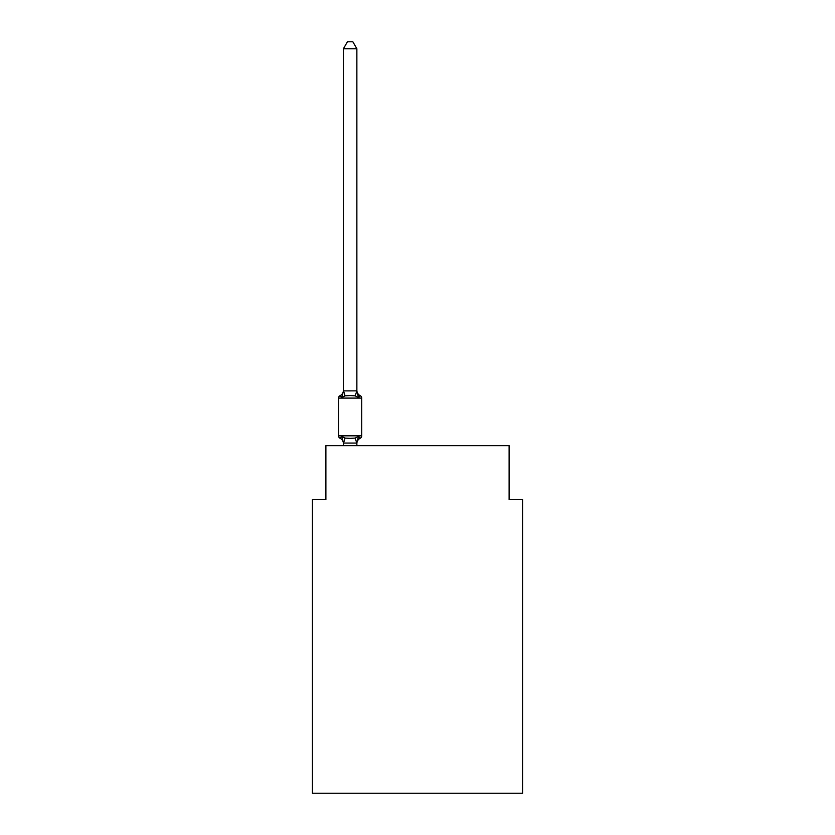 <?xml version="1.0" encoding="UTF-8"?>
<svg xmlns="http://www.w3.org/2000/svg" width="835" height="835" viewBox="0 0 835 835"><rect width="100%" height="100%" fill="white"/><g stroke="black" fill="none" stroke-linecap="round" stroke-linejoin="round"><path stroke-width="1.25" d="M522.585 793.25L522.585 499.549L509.11 499.549L509.11 445.66L325.89 445.66L325.89 499.549L312.415 499.549L312.415 793.25L522.585 793.25M356.869 443.573A5.928 5.928 0 0 1 360.209 438.25L358.559 436.35L360.209 438.25L358.559 436.35L360.209 438.25L358.559 436.35L360.209 438.25L358.559 436.35L360.209 438.25L358.559 436.35L360.209 438.25L358.559 436.35L360.209 438.25L358.559 436.35L360.209 438.25L358.559 436.35L360.209 438.25L358.559 436.35L360.209 438.25L358.559 436.35L356.764 443.061L343.509 443.061L341.713 436.35L340.064 438.25A2.693 2.693 0 0 1 338.551 435.818A2.693 2.693 0 0 0 340.064 438.25A2.693 2.693 0 0 1 338.551 435.818A2.693 2.693 0 0 0 340.064 438.25L341.713 436.35L340.064 438.25A2.693 2.693 0 0 1 338.551 435.818A2.693 2.693 0 0 0 340.064 438.25A2.693 2.693 0 0 1 338.551 435.818A2.693 2.693 0 0 0 340.064 438.25A2.693 2.693 0 0 1 338.551 435.818A2.693 2.693 0 0 0 340.064 438.25A2.693 2.693 0 0 1 338.551 435.818A2.693 2.693 0 0 0 340.064 438.25A2.693 2.693 0 0 1 338.551 435.818A2.693 2.693 0 0 0 340.064 438.25A2.693 2.693 0 0 1 338.551 435.818A2.693 2.693 0 0 0 340.064 438.25A2.693 2.693 0 0 1 338.551 435.818A2.693 2.693 0 0 0 340.064 438.25A2.693 2.693 0 0 1 338.551 435.818A2.693 2.693 0 0 0 340.064 438.25A2.693 2.693 0 0 1 338.551 435.818A2.693 2.693 0 0 0 340.064 438.25A2.693 2.693 0 0 1 338.551 435.818A2.693 2.693 0 0 0 340.064 438.25A2.693 2.693 0 0 1 338.551 435.818A2.693 2.693 0 0 0 340.064 438.25A2.693 2.693 0 0 1 338.551 435.818A2.693 2.693 0 0 0 340.064 438.25A2.693 2.693 0 0 1 338.551 435.818A2.693 2.693 0 0 0 340.064 438.25A2.693 2.693 0 0 1 338.551 435.818A2.693 2.693 0 0 0 340.064 438.25A2.693 2.693 0 0 1 338.551 435.818A2.693 2.693 0 0 0 340.064 438.25A2.693 2.693 0 0 1 338.551 435.818A2.693 2.693 0 0 0 340.064 438.25L341.713 436.35L340.064 438.25A2.693 2.693 0 0 1 338.551 435.818A2.693 2.693 0 0 0 340.064 438.25L341.713 436.35L340.064 438.25L341.713 436.35L340.064 438.25L341.713 436.35L340.064 438.25L341.713 436.35L340.064 438.25L341.713 436.35L340.064 438.25L341.713 436.35L340.064 438.25L341.713 436.35L340.064 438.25L341.713 436.35L340.064 438.25L341.713 436.35L345.085 438.083L350.136 438.354L355.188 438.083L358.559 436.35L360.209 438.25A2.693 2.693 0 0 0 361.722 435.818L361.722 398.097A2.693 2.693 0 0 0 360.209 395.675L358.559 397.575L360.209 395.675A5.928 5.928 0 0 1 356.869 390.342L356.869 391.145L356.869 390.342M356.869 48.754L343.404 48.754L347.443 41.75L352.829 41.75L356.869 48.754L356.869 391.145L358.559 397.575L355.188 395.842L350.136 395.571L345.085 395.842L341.713 397.575L340.064 395.675A2.693 2.693 0 0 0 338.551 398.097A2.693 2.693 0 0 1 340.064 395.675L340.837 396.051L340.064 395.675A2.693 2.693 0 0 0 338.551 398.097A2.693 2.693 0 0 1 340.064 395.675A2.693 2.693 0 0 0 338.551 398.097A2.693 2.693 0 0 1 340.064 395.675L340.837 396.051L340.064 395.675A2.693 2.693 0 0 0 338.551 398.097A2.693 2.693 0 0 1 340.064 395.675A2.693 2.693 0 0 0 338.551 398.097A2.693 2.693 0 0 1 340.064 395.675L340.837 396.051L340.064 395.675A2.693 2.693 0 0 0 338.551 398.097A2.693 2.693 0 0 1 340.064 395.675A2.693 2.693 0 0 0 338.551 398.097A2.693 2.693 0 0 1 340.064 395.675L340.837 396.051L340.064 395.675A2.693 2.693 0 0 0 338.551 398.097A2.693 2.693 0 0 1 340.064 395.675A2.693 2.693 0 0 0 338.551 398.097A2.693 2.693 0 0 1 340.064 395.675L340.837 396.051L340.064 395.675A2.693 2.693 0 0 0 338.551 398.097A2.693 2.693 0 0 1 340.064 395.675A2.693 2.693 0 0 0 338.551 398.097A2.693 2.693 0 0 1 340.064 395.675L340.837 396.051L340.064 395.675A2.693 2.693 0 0 0 338.551 398.097A2.693 2.693 0 0 1 340.064 395.675A2.693 2.693 0 0 0 338.551 398.097A2.693 2.693 0 0 1 340.064 395.675L340.837 396.051L340.064 395.675A2.693 2.693 0 0 0 338.551 398.097A2.693 2.693 0 0 1 340.064 395.675A2.693 2.693 0 0 0 338.551 398.097A2.693 2.693 0 0 1 340.064 395.675L340.837 396.051L340.064 395.675A2.693 2.693 0 0 0 338.551 398.097A2.693 2.693 0 0 1 340.064 395.675A2.693 2.693 0 0 0 338.551 398.097A2.693 2.693 0 0 1 340.064 395.675L340.837 396.051L340.064 395.675A2.693 2.693 0 0 0 338.551 398.097A2.693 2.693 0 0 1 340.064 395.675A2.693 2.693 0 0 0 338.551 398.097A2.693 2.693 0 0 1 340.064 395.675L341.713 397.575L340.064 395.675A5.928 5.928 0 0 0 343.404 390.342M356.869 442.78L357.505 439.607M356.869 390.895L355.188 395.842M343.404 443.573L343.404 442.78L343.404 443.573A5.928 5.928 0 0 0 340.064 438.25M343.404 48.754L343.404 391.145L341.713 397.575L340.064 395.675M361.722 398.097L338.551 398.097L338.551 435.818L361.722 435.818M343.404 390.895L356.764 390.863M356.869 445.66L356.869 443.02M343.404 445.66L343.404 443.02M345.085 438.083L343.509 443.061M355.188 438.083L356.764 443.061M343.509 390.863L345.085 395.842"/></g></svg>

